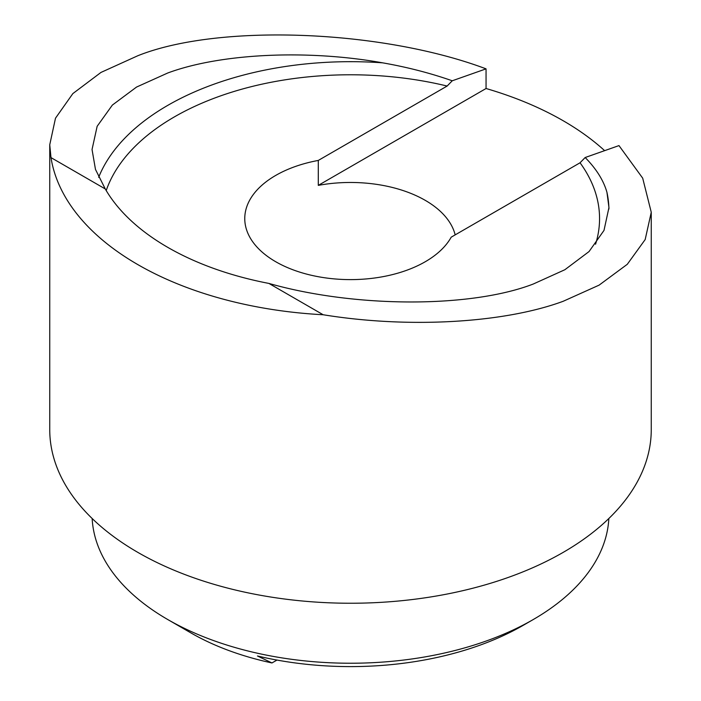 <?xml version="1.0" encoding="UTF-8"?>
<svg xmlns="http://www.w3.org/2000/svg" width="701" height="701" viewBox="0 0 701 701"><rect width="100%" height="100%" fill="white"/><g stroke="black" fill="none" stroke-linecap="round" stroke-linejoin="round"><path stroke-width="1.05" d="M276.965 660.07L271.962 662.953L257.46 655.978A244.36 141.076 -0 0 0 523.288 625.283L523.288 625.283A244.36 141.076 -0 0 0 523.297 625.283L533.259 619.535A258.459 149.217 180 0 1 167.741 619.526A258.459 149.217 180 0 1 92.155 518.503M608.845 518.503A258.459 149.217 180 0 1 533.259 619.526A258.459 149.217 180 0 1 533.259 619.535M268.904 283.423C354.872 307.914 470.669 308.186 533.259 284.028L564.866 269.727L589.042 251.563L603.999 230.41L608.959 207.522L606.952 192.354C603.631 180.551 596.376 168.941 585.169 157.523L618.974 145.598L642.686 178.15L651.255 212.263L645.174 239.567L627.281 264.303L599.101 285.141L563.166 301.29C503.774 323.231 408.166 328.594 323.17 314.749L268.904 283.423A258.459 149.217 180 0 1 105.264 188.946L50.989 157.611L49.745 144.765L55.493 118.197L72.851 93.592L100.979 72.422L137.834 55.73C218.493 23.422 381.651 29.565 486.056 68.856L486.056 88.51A300.755 173.638 180 0 1 604.63 150.654M585.169 157.523L580.051 162.781L451.207 237.166A105.737 61.048 180 0 1 425.262 261.736A105.737 61.048 180 0 1 310.035 274.967A105.737 61.048 180 0 1 244.763 218.572A105.737 61.048 180 0 1 275.738 175.408A105.737 61.048 180 0 1 318.298 160.433L447.133 86.048L452.25 80.781C430.204 73.07 406.992 67.086 382.615 62.836C307.248 49.289 220.535 53.39 167.741 73L136.555 87.055L112.353 105.08L97.15 126.294L92.041 149.506L95.476 169.423L105.264 188.946M651.255 212.263L651.255 429.608A300.755 173.638 180 0 1 563.166 552.388A300.755 173.638 180 0 1 235.405 590.023A300.755 173.638 180 0 1 49.745 429.608L49.745 144.765M452.25 80.781L486.056 68.856M323.17 314.749A300.755 173.638 180 0 1 50.989 157.611M455.168 234.879A105.737 61.048 -0 0 0 318.298 185.371L318.298 160.433M271.962 662.953A225.564 130.228 180 0 1 190.996 632.959L167.741 619.526M486.056 88.51L318.298 185.371M98.675 177.309A258.459 149.217 180 0 1 167.741 105.387A258.459 149.217 180 0 1 382.615 62.836M106.21 190.567A249.057 143.793 180 0 1 174.391 116.892A249.057 143.793 180 0 1 447.133 86.048M580.051 162.781A249.057 143.793 180 0 1 595.57 244.202M606.952 192.354A258.459 149.217 180 0 1 608.941 209.029M523.288 625.283L533.259 619.526"/></g></svg>
